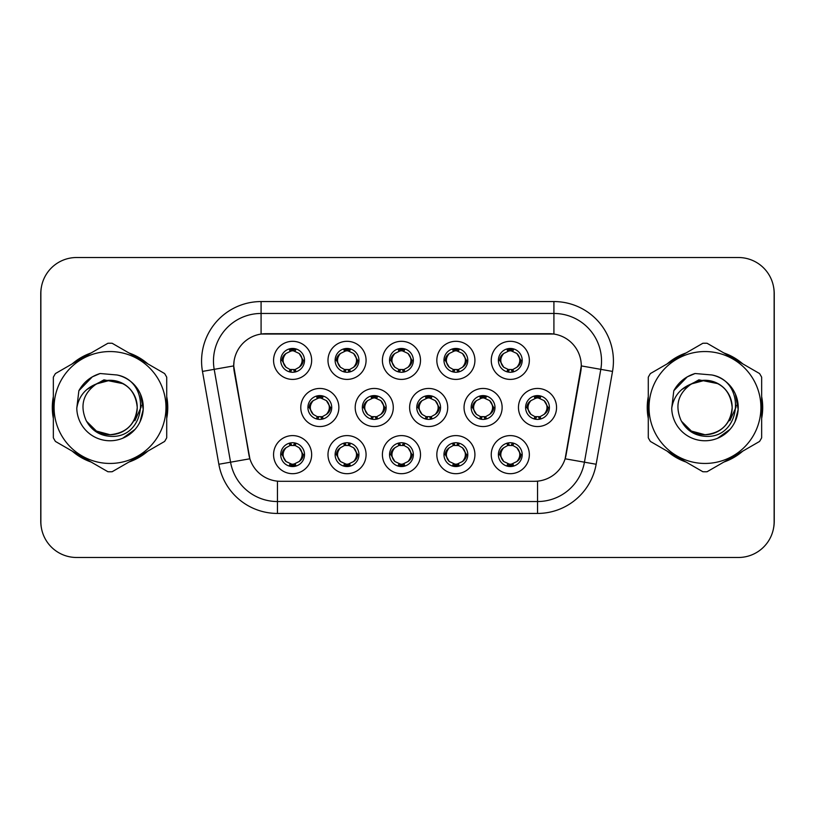 <?xml version="1.0" encoding="UTF-8"?>
<svg xmlns="http://www.w3.org/2000/svg" width="815" height="815" viewBox="0 0 815 815"><rect width="100%" height="100%" fill="white"/><g stroke="black" fill="none" stroke-linecap="round" stroke-linejoin="round"><path stroke-width="1.22" d="M474.921 454.638A19.051 19.051 0 0 1 455.88 473.688A19.051 19.051 0 0 1 436.83 454.638A19.051 19.051 0 0 1 455.88 435.597A19.051 19.051 0 0 1 474.921 454.638M443.971 454.638A11.899 11.899 0 0 0 455.88 466.547A11.899 11.899 0 0 0 467.779 454.638A11.899 11.899 0 0 0 455.88 442.739A11.899 11.899 0 0 0 443.971 454.638L445.265 454.638L449.32 461.545A9.525 9.525 0 0 1 449.32 447.73C446.712 449.534 445.367 451.836 445.265 454.638M420.499 454.638A19.051 19.051 0 0 1 401.449 473.688A19.051 19.051 0 0 1 382.408 454.638A19.051 19.051 0 0 1 401.449 435.597A19.051 19.051 0 0 1 420.499 454.638M389.55 454.638A11.899 11.899 0 0 0 401.449 466.547A11.899 11.899 0 0 0 413.358 454.638A11.899 11.899 0 0 0 401.449 442.739A11.899 11.899 0 0 0 389.55 454.638L390.843 454.638L394.898 461.545A9.525 9.525 0 0 1 394.898 447.73C392.29 449.534 390.935 451.836 390.843 454.638M366.078 454.638A19.051 19.051 0 0 1 347.027 473.688A19.051 19.051 0 0 1 327.987 454.638A19.051 19.051 0 0 1 347.027 435.597A19.051 19.051 0 0 1 366.078 454.638M335.128 454.638A11.899 11.899 0 0 0 347.027 466.547A11.899 11.899 0 0 0 358.936 454.638A11.899 11.899 0 0 0 347.027 442.739A11.899 11.899 0 0 0 335.128 454.638L336.412 454.638L340.476 461.545A9.525 9.525 0 0 1 340.476 447.73C337.868 449.534 336.514 451.836 336.412 454.638M311.656 454.638A19.051 19.051 0 0 1 292.605 473.688A19.051 19.051 0 0 1 273.565 454.638A19.051 19.051 0 0 1 292.605 435.597A19.051 19.051 0 0 1 311.656 454.638M280.706 454.638A11.899 11.899 0 0 0 292.605 466.547A11.899 11.899 0 0 0 304.515 454.638A11.899 11.899 0 0 0 292.605 442.739A11.899 11.899 0 0 0 280.706 454.638L281.99 454.638L286.055 461.545A9.525 9.525 0 0 1 286.045 447.73C283.447 449.534 282.092 451.836 281.99 454.638M529.343 454.638A19.051 19.051 0 0 1 510.302 473.688A19.051 19.051 0 0 1 491.251 454.638A19.051 19.051 0 0 1 510.302 435.597A19.051 19.051 0 0 1 529.343 454.638M498.393 454.638A11.899 11.899 0 0 0 510.302 466.547A11.899 11.899 0 0 0 522.201 454.638A11.899 11.899 0 0 0 510.302 442.739A11.899 11.899 0 0 0 498.393 454.638L499.687 454.638L503.741 461.545A9.525 9.525 0 0 1 503.741 447.73C501.144 449.534 499.789 451.836 499.687 454.638M502.132 407.5A19.051 19.051 0 0 1 483.091 426.551A19.051 19.051 0 0 1 464.041 407.5A19.051 19.051 0 0 1 483.091 388.449A19.051 19.051 0 0 1 502.132 407.5M471.182 407.5A11.899 11.899 0 0 0 483.091 419.399A11.899 11.899 0 0 0 494.99 407.5A11.899 11.899 0 0 0 483.091 395.601A11.899 11.899 0 0 0 471.182 407.5L472.476 407.52L476.531 414.407A9.525 9.525 0 0 1 476.541 400.583C473.923 402.396 472.568 404.698 472.476 407.52M447.71 407.5A19.051 19.051 0 0 1 428.67 426.551A19.051 19.051 0 0 1 409.619 407.5A19.051 19.051 0 0 1 428.67 388.449A19.051 19.051 0 0 1 447.71 407.5M416.76 407.5A11.899 11.899 0 0 0 428.67 419.399A11.899 11.899 0 0 0 440.569 407.5A11.899 11.899 0 0 0 428.67 395.601A11.899 11.899 0 0 0 416.76 407.5L418.054 407.52L422.109 414.407A9.525 9.525 0 0 1 422.119 400.583C419.501 402.396 418.146 404.698 418.054 407.52M393.288 407.5A19.051 19.051 0 0 1 374.238 426.551A19.051 19.051 0 0 1 355.197 407.5A19.051 19.051 0 0 1 374.238 388.449A19.051 19.051 0 0 1 393.288 407.5M362.339 407.5A11.899 11.899 0 0 0 374.238 419.399A11.899 11.899 0 0 0 386.147 407.5A11.899 11.899 0 0 0 374.238 395.601A11.899 11.899 0 0 0 362.339 407.5L363.622 407.52L367.687 414.407A9.525 9.525 0 0 1 367.697 400.583A9.525 9.525 0 0 0 364.723 407.5M338.867 407.5A19.051 19.051 0 0 1 319.816 426.551A19.051 19.051 0 0 1 300.776 407.5A19.051 19.051 0 0 1 319.816 388.449A19.051 19.051 0 0 1 338.867 407.5M307.917 407.5A11.899 11.899 0 0 0 319.816 419.399A11.899 11.899 0 0 0 331.725 407.5A11.899 11.899 0 0 0 319.816 395.601A11.899 11.899 0 0 0 307.917 407.5L309.201 407.52L313.266 414.407A9.525 9.525 0 0 1 313.276 400.583C310.647 402.396 309.303 404.698 309.201 407.52M556.553 407.5A19.051 19.051 0 0 1 537.513 426.551A19.051 19.051 0 0 1 518.462 407.5A19.051 19.051 0 0 1 537.513 388.449A19.051 19.051 0 0 1 556.553 407.5M525.604 407.5A11.899 11.899 0 0 0 537.513 419.399A11.899 11.899 0 0 0 549.412 407.5A11.899 11.899 0 0 0 537.513 395.601A11.899 11.899 0 0 0 525.604 407.5L526.898 407.52L530.952 414.407A9.525 9.525 0 0 1 530.973 400.583C528.344 402.396 526.989 404.698 526.898 407.52M474.921 360.362A19.051 19.051 0 0 1 455.88 379.403A19.051 19.051 0 0 1 436.83 360.362A19.051 19.051 0 0 1 455.88 341.312A19.051 19.051 0 0 1 474.921 360.362M443.971 360.362A11.899 11.899 0 0 0 455.88 372.261A11.899 11.899 0 0 0 467.779 360.362A11.899 11.899 0 0 0 455.88 348.453A11.899 11.899 0 0 0 443.971 360.362M420.499 360.362A19.051 19.051 0 0 1 401.449 379.403A19.051 19.051 0 0 1 382.408 360.362A19.051 19.051 0 0 1 401.449 341.312A19.051 19.051 0 0 1 420.499 360.362M389.55 360.362A11.899 11.899 0 0 0 401.449 372.261A11.899 11.899 0 0 0 413.358 360.362A11.899 11.899 0 0 0 401.449 348.453A11.899 11.899 0 0 0 389.55 360.362M366.078 360.362A19.051 19.051 0 0 1 347.027 379.403A19.051 19.051 0 0 1 327.987 360.362A19.051 19.051 0 0 1 347.027 341.312A19.051 19.051 0 0 1 366.078 360.362M335.128 360.362A11.899 11.899 0 0 0 347.027 372.261A11.899 11.899 0 0 0 358.936 360.362A11.899 11.899 0 0 0 347.027 348.453A11.899 11.899 0 0 0 335.128 360.362M311.656 360.362A19.051 19.051 0 0 1 292.605 379.403A19.051 19.051 0 0 1 273.565 360.362A19.051 19.051 0 0 1 292.605 341.312A19.051 19.051 0 0 1 311.656 360.362M280.706 360.362A11.899 11.899 0 0 0 292.605 372.261A11.899 11.899 0 0 0 304.515 360.362A11.899 11.899 0 0 0 292.605 348.453A11.899 11.899 0 0 0 280.706 360.362M529.343 360.362A19.051 19.051 0 0 1 510.302 379.403A19.051 19.051 0 0 1 491.251 360.362A19.051 19.051 0 0 1 510.302 341.312A19.051 19.051 0 0 1 529.343 360.362M498.393 360.362A11.899 11.899 0 0 0 510.302 372.261A11.899 11.899 0 0 0 522.201 360.362A11.899 11.899 0 0 0 510.302 348.453A11.899 11.899 0 0 0 498.393 360.362M218.848 464.255L202.477 371.416A59.515 59.515 0 0 1 261.085 301.56L553.915 301.56A59.515 59.515 0 0 1 612.523 371.416L596.152 464.255A59.515 59.515 0 0 1 537.543 513.44L277.457 513.44A59.515 59.515 0 0 1 218.848 464.255L249.879 458.784L234.2 371.416A32.142 32.142 0 0 1 265.843 333.702L549.157 333.702A32.142 32.142 0 0 1 580.8 371.416L566.109 454.739A32.142 32.142 0 0 1 534.457 481.298L280.543 481.298A32.142 32.142 0 0 1 248.891 454.739L233.711 365.904L214.192 369.348A47.616 47.616 0 0 1 261.085 313.459L553.915 313.459A47.616 47.616 0 0 1 600.808 369.348L584.437 462.197A47.616 47.616 0 0 1 537.543 501.541L277.457 501.541A47.616 47.616 0 0 1 230.564 462.197L214.192 369.348A47.616 47.616 0 0 1 213.469 361.076M53.342 396.579A57.733 57.733 0 0 0 53.342 418.421M72.229 451.133A57.733 57.733 0 0 0 91.137 462.054M128.923 462.054A57.733 57.733 0 0 0 147.831 451.133M166.718 418.421A57.733 57.733 0 0 0 166.718 396.579M648.282 396.579A57.733 57.733 0 0 0 648.282 418.421M667.169 451.133A57.733 57.733 0 0 0 686.077 462.054M723.863 462.054A57.733 57.733 0 0 0 742.771 451.133M761.658 418.421A57.733 57.733 0 0 0 761.658 396.579M261.085 301.56L261.085 334.048L553.915 334.048L553.915 301.56M233.711 365.833L234.058 361.076M534.457 481.298L280.543 481.298M612.523 371.416L581.289 365.904L565.121 458.784L596.152 464.255M566.109 454.739L565.916 455.758M249.084 455.758L248.891 454.739M147.831 363.867A57.733 57.733 0 0 0 128.923 352.946M91.137 352.946A57.733 57.733 0 0 0 72.229 363.867M742.771 363.867A57.733 57.733 0 0 0 723.863 352.946M686.077 352.946A57.733 57.733 0 0 0 667.169 363.867M774.128 293.227A35.707 35.707 0 0 0 738.421 257.52L76.579 257.52A35.707 35.707 0 0 0 40.872 293.227L40.872 521.773A35.707 35.707 0 0 0 76.579 557.48L738.421 557.48A35.707 35.707 0 0 0 774.128 521.773L774.128 293.227M41.504 286.523A35.707 35.707 0 0 0 40.75 293.818L40.75 521.182A35.707 35.707 0 0 0 41.504 528.477M773.496 528.477A35.707 35.707 0 0 0 774.25 521.182L774.25 293.818A35.707 35.707 0 0 0 773.496 286.523M519.827 360.362A9.525 9.525 0 0 1 516.853 367.27C519.461 365.466 520.816 363.164 520.917 360.362L516.853 353.455A9.525 9.525 0 0 1 519.827 360.362M507.959 372.037L508.957 369.786L503.741 367.27C499.829 362.655 499.829 358.05 503.741 353.455C501.133 355.259 499.778 357.561 499.687 360.373L503.741 367.27A9.525 9.525 0 0 1 503.762 353.445A9.525 9.525 0 0 0 500.777 360.362M510.822 348.474L510.71 350.847L512.727 351.153A9.525 9.525 0 0 1 512.798 351.173L513.786 348.983M507.511 351.255L509.884 350.847L509.844 349.961M509.783 348.474L509.884 350.847M512.645 348.688L511.311 350.898L516.853 353.455C520.775 358.06 520.775 362.665 516.853 367.27L512.798 369.552L513.786 371.742M512.645 372.037L511.637 369.786L512.798 369.552M511.311 369.827L512.34 372.088M512.839 369.541L507.511 369.47M507.959 348.688L508.957 350.929L503.741 353.455M509.283 350.898L508.254 348.637M547.038 407.5A9.525 9.525 0 0 1 544.063 414.407C546.671 412.604 548.026 410.302 548.128 407.5L544.063 400.593A9.525 9.525 0 0 1 547.038 407.5M538.032 395.611L537.931 397.985L539.938 398.291A9.525 9.525 0 0 1 540.009 398.311L540.997 396.121M534.721 398.392L537.095 397.985L537.054 397.099M536.993 395.611L537.095 397.985M539.856 395.825L538.532 398.036L544.063 400.593C547.986 405.208 547.986 409.802 544.063 414.407L540.009 416.689L540.997 418.879M539.856 419.175L538.847 416.923L540.009 416.689M538.532 416.964L539.55 419.226M540.05 416.679L534.732 416.608M535.17 419.175L536.494 416.964L535.007 416.689L534.029 418.879M535.17 395.825L536.168 398.077L530.952 400.593C527.04 405.198 527.04 409.792 530.952 414.407L535.007 416.689M512.645 466.312L511.637 464.071L516.853 461.545C520.775 456.95 520.775 452.345 516.853 447.73A9.525 9.525 0 0 1 516.842 461.555C519.461 459.741 520.816 457.439 520.917 454.627L516.853 447.73L512.798 445.448L513.786 443.258M509.783 466.526L509.884 464.153L507.867 463.847A9.525 9.525 0 0 1 507.796 463.827L506.818 466.017M513.083 463.745L510.72 464.153L510.75 465.039M510.822 466.526L510.72 464.153M507.959 466.312L509.283 464.102L503.741 461.545C499.829 456.94 499.829 452.335 503.741 447.73L507.796 445.448L506.818 443.258M507.959 442.963L508.957 445.214L507.796 445.448M509.283 445.173L508.254 442.912M507.755 445.459L513.083 445.53M512.645 442.963L511.311 445.173L512.798 445.448M511.311 464.102L512.34 466.363M137.226 406.522A27.211 27.211 0 0 0 96.415 383.936C83.079 393.431 79.676 405.676 86.217 420.672L86.584 421.314A27.211 27.211 0 0 0 110.025 434.711C126.559 433.101 135.626 424.034 137.236 407.5C135.626 390.966 126.559 381.899 110.025 380.289L96.415 383.936L110.025 380.289C126.559 381.899 135.626 390.966 137.236 407.5C135.626 424.034 126.559 433.101 110.025 434.711A27.211 27.211 0 0 0 137.236 407.5C135.626 390.966 126.559 381.899 110.025 380.289C126.559 381.899 135.626 390.966 137.236 407.5C135.626 424.034 126.559 433.101 110.025 434.711C126.559 433.101 135.626 424.034 137.236 407.5C135.626 390.966 126.559 381.899 110.025 380.289C126.559 381.899 135.626 390.966 137.236 407.5C135.626 424.034 126.559 433.101 110.025 434.711C126.559 433.101 135.626 424.034 137.236 407.5C135.626 390.966 126.559 381.899 110.025 380.289C126.559 381.899 135.626 390.966 137.236 407.5C135.626 424.034 126.559 433.101 110.025 434.711L96.425 431.064L86.584 421.314L96.425 431.064L110.025 434.711L96.425 431.064L86.584 421.314L96.425 431.064L110.025 434.711L96.425 431.064L86.584 421.314L96.425 431.064L110.025 434.711L96.425 431.064L86.584 421.314C91.8 430.503 99.613 435.495 110.025 436.3C146.415 439.346 152.099 381.349 117.003 374.981L100.133 373.514C90.74 376.408 83.65 382.143 78.872 390.711L76.783 408.223A33.262 33.262 0 0 0 110.025 440.762A33.262 33.262 0 0 0 117.003 374.981M110.025 463.45A55.95 55.95 0 0 0 165.975 407.5A55.95 55.95 0 0 0 110.025 351.55A55.95 55.95 0 0 0 54.085 407.5A55.95 55.95 0 0 0 110.025 463.45M110.025 471.783A64.283 64.283 0 0 0 112.134 471.742L164.61 441.445A64.283 64.283 0 0 0 166.718 437.798L166.718 377.202A64.283 64.283 0 0 0 164.61 373.555L112.134 343.258A64.283 64.283 0 0 0 107.926 343.258L55.44 373.555A64.283 64.283 0 0 0 53.342 377.202L53.342 437.798A64.283 64.283 0 0 0 55.44 441.445L107.926 471.742A64.283 64.283 0 0 0 110.025 471.783M140.465 394.083L143.226 409.446L140.027 421.854M135.137 429.322L122.658 438.266M76.783 408.223C78.698 396.498 85.249 388.409 96.415 383.936M78.872 390.711L92.329 376.846L99.939 373.576L92.329 376.846L78.902 390.65L92.329 376.846L99.939 373.576L92.329 376.846L78.872 390.711L92.329 376.846L100.133 373.514L92.329 376.846L87.898 379.872L92.329 376.846L100.133 373.514L92.329 376.846L87.898 379.872L92.329 376.846L100.133 373.514L92.329 376.846L87.898 379.872L92.329 376.846L100.133 373.514L92.329 376.846L87.898 379.872M99.939 373.576L92.329 376.846L78.902 390.65L92.329 376.846L99.939 373.576L92.329 376.846L78.902 390.65M166.718 414.631A57.142 57.142 0 0 0 166.718 400.369M144.55 361.972A57.142 57.142 0 0 0 132.203 354.841M87.857 354.841A57.142 57.142 0 0 0 75.51 361.972M53.342 400.369A57.142 57.142 0 0 0 53.342 414.631M141.25 405.249L140.954 407.5L134.883 420.713M123.238 383.712L103.943 379.841L86.798 389.539M75.51 453.028A57.142 57.142 0 0 0 87.857 460.159M132.203 460.159A57.142 57.142 0 0 0 144.55 453.028M732.165 406.522A27.211 27.211 0 0 0 691.354 383.936C678.019 393.431 674.626 405.676 681.167 420.672L681.534 421.314A27.211 27.211 0 0 0 704.975 434.711C721.499 433.101 730.566 424.034 732.186 407.5C730.566 390.966 721.499 381.899 704.975 380.289L691.354 383.936L704.975 380.289C721.499 381.899 730.566 390.966 732.186 407.5C730.566 424.034 721.499 433.101 704.975 434.711A27.211 27.211 0 0 0 732.186 407.5C730.566 390.966 721.499 381.899 704.975 380.289C721.499 381.899 730.566 390.966 732.186 407.5C730.566 424.034 721.499 433.101 704.975 434.711C721.499 433.101 730.566 424.034 732.186 407.5C730.566 390.966 721.499 381.899 704.975 380.289C721.499 381.899 730.566 390.966 732.186 407.5C730.566 424.034 721.499 433.101 704.975 434.711C721.499 433.101 730.566 424.034 732.186 407.5C730.566 390.966 721.499 381.899 704.975 380.289C721.499 381.899 730.566 390.966 732.186 407.5C730.566 424.034 721.499 433.101 704.975 434.711L691.365 431.064L681.534 421.314L691.365 431.064L704.975 434.711L691.365 431.064L681.534 421.314L691.365 431.064L704.975 434.711L691.365 431.064L681.534 421.314L691.365 431.064L704.975 434.711L691.365 431.064L681.534 421.314C686.739 430.503 694.553 435.495 704.975 436.3C741.365 439.346 747.039 381.349 711.953 374.981L695.083 373.514C685.68 376.408 678.589 382.143 673.811 390.711L671.723 408.223A33.262 33.262 0 0 0 704.975 440.762A33.262 33.262 0 0 0 711.953 374.981M704.975 463.45A55.95 55.95 0 0 0 760.915 407.5A55.95 55.95 0 0 0 704.975 351.55A55.95 55.95 0 0 0 649.025 407.5A55.95 55.95 0 0 0 704.975 463.45M704.975 471.783A64.283 64.283 0 0 0 707.074 471.742L759.56 441.445A64.283 64.283 0 0 0 761.658 437.798L761.658 377.202A64.283 64.283 0 0 0 759.56 373.555L707.074 343.258A64.283 64.283 0 0 0 702.866 343.258L650.39 373.555A64.283 64.283 0 0 0 648.282 377.202L648.282 437.798A64.283 64.283 0 0 0 650.39 441.445L702.866 471.742A64.283 64.283 0 0 0 704.975 471.783M735.405 394.083L738.166 409.446L734.967 421.854M730.077 429.322L717.597 438.266M671.723 408.223C673.648 396.498 680.189 388.409 691.354 383.936M673.811 390.711L687.269 376.846L694.879 373.576L687.269 376.846L673.842 390.65L687.269 376.846L694.879 373.576L687.269 376.846L673.842 390.65L687.269 376.846L694.879 373.576L687.269 376.846L673.811 390.711L687.269 376.846L695.083 373.514L687.269 376.846L682.848 379.872L687.269 376.846L695.083 373.514L687.269 376.846L682.848 379.872L687.269 376.846L695.083 373.514L687.269 376.846L682.848 379.872L687.269 376.846L695.083 373.514L687.269 376.846L682.848 379.872M694.879 373.576L687.269 376.846L673.842 390.65M761.658 414.631A57.142 57.142 0 0 0 761.658 400.369M739.49 361.972A57.142 57.142 0 0 0 727.143 354.841M682.797 354.841A57.142 57.142 0 0 0 670.45 361.972M648.282 400.369A57.142 57.142 0 0 0 648.282 414.631M736.19 405.249L735.894 407.5L729.832 420.713M718.188 383.712L698.883 379.841L681.737 389.539M670.45 453.028A57.142 57.142 0 0 0 682.797 460.159M727.143 460.159A57.142 57.142 0 0 0 739.49 453.028M465.396 360.362A9.525 9.525 0 0 1 462.431 367.27C465.039 365.466 466.394 363.164 466.496 360.362L462.431 353.455A9.525 9.525 0 0 1 465.396 360.362M453.537 348.688L454.536 350.929L449.32 353.455C445.408 358.05 445.408 362.655 449.32 367.27A9.525 9.525 0 0 1 449.33 353.445C446.712 355.259 445.357 357.561 445.265 360.373L449.32 367.27L453.374 369.552L452.396 371.742M456.4 348.474L456.288 350.847L458.305 351.153A9.525 9.525 0 0 1 458.376 351.173L459.354 348.983M453.089 351.255L455.463 350.847L455.422 349.961M455.361 348.474L455.463 350.847M458.213 348.688L456.889 350.898L462.431 353.455C466.353 358.06 466.353 362.665 462.431 367.27L458.376 369.552L459.354 371.742M458.213 372.037L457.215 369.786L458.376 369.552M458.417 369.541L453.089 369.47M453.537 372.037L454.862 369.827L453.374 369.552M454.862 350.898L453.833 348.637M410.974 360.362A9.525 9.525 0 0 1 408.009 367.27C410.617 365.466 411.962 363.164 412.064 360.362L408.009 353.455A9.525 9.525 0 0 1 410.974 360.362M399.116 348.688L400.114 350.929L394.898 353.455C390.976 358.05 390.976 362.655 394.898 367.27A9.525 9.525 0 0 1 394.908 353.445C392.29 355.259 390.935 357.561 390.843 360.373L394.898 367.27L398.953 369.552L397.975 371.742M401.968 348.474L401.866 350.847L403.883 351.153A9.525 9.525 0 0 1 403.955 351.173L404.933 348.983M398.667 351.255L401.041 350.847L401 349.961M400.929 348.474L401.041 350.847M403.792 348.688L402.467 350.898L408.009 353.455C411.921 358.06 411.921 362.665 408.009 367.27L403.955 369.552L404.933 371.742M403.792 372.037L402.793 369.786L403.955 369.552M402.467 369.827L403.496 372.088M403.995 369.541L398.667 369.47M399.116 372.037L400.44 369.827L398.953 369.552M356.552 360.362A9.525 9.525 0 0 1 353.588 367.27C356.186 365.466 357.541 363.164 357.642 360.362L353.588 353.455A9.525 9.525 0 0 1 356.552 360.362M344.684 348.688L345.692 350.929L340.476 353.455C336.554 358.05 336.554 362.655 340.476 367.27A9.525 9.525 0 0 1 340.487 353.445C337.868 355.259 336.514 357.561 336.412 360.373L340.476 367.27L344.531 369.552L343.553 371.742M347.547 348.474L347.445 350.847L349.462 351.153A9.525 9.525 0 0 1 349.533 351.173L350.511 348.983M344.246 351.255L346.609 350.847L346.579 349.961M346.507 348.474L346.609 350.847M349.37 348.688L348.046 350.898L353.588 353.455C357.5 358.06 357.5 362.665 353.588 367.27L349.533 369.552L350.511 371.742M349.37 372.037L348.372 369.786L349.533 369.552M348.046 369.827L349.075 372.088M349.574 369.541L344.246 369.47M344.684 372.037L346.018 369.827L344.531 369.552M346.018 350.898L344.99 348.637M302.131 360.362A9.525 9.525 0 0 1 299.166 367.27C301.764 365.466 303.119 363.164 303.221 360.362L299.166 353.455A9.525 9.525 0 0 1 302.131 360.362M290.262 348.688L291.271 350.929L286.055 353.455C282.133 358.05 282.133 362.655 286.055 367.27A9.525 9.525 0 0 1 286.065 353.445C283.437 355.259 282.092 357.561 281.99 360.373L286.055 367.27L290.109 369.552L289.121 371.742M293.125 348.474L293.023 350.847L295.04 351.153A9.525 9.525 0 0 1 295.112 351.173L296.089 348.983M289.824 351.255L292.188 350.847L292.157 349.961M292.086 348.474L292.188 350.847M294.948 348.688L293.624 350.898L299.166 353.455C303.078 358.06 303.078 362.665 299.166 367.27L295.112 369.552L289.824 369.47M294.948 372.037L293.95 369.786L295.112 369.552L296.089 371.742M293.624 369.827L294.653 372.088M290.262 372.037L291.587 369.827L290.109 369.552M458.213 466.312L457.215 464.071L462.431 461.545C466.353 456.95 466.353 452.345 462.431 447.73A9.525 9.525 0 0 1 462.421 461.555C465.039 459.741 466.394 457.439 466.496 454.627L462.431 447.73L458.376 445.448L459.354 443.258M455.361 466.526L455.463 464.153L453.446 463.847A9.525 9.525 0 0 1 453.374 463.827L452.396 466.017M458.662 463.745L456.288 464.153L456.329 465.039M456.4 466.526L456.288 464.153M453.537 466.312L454.862 464.102L449.32 461.545C445.408 456.94 445.408 452.335 449.32 447.73L453.374 445.448L452.396 443.258M453.537 442.963L454.536 445.214L453.374 445.448M454.862 445.173L453.833 442.912M453.334 445.459L458.662 445.53M458.213 442.963L456.889 445.173L458.376 445.448M403.792 466.312L402.793 464.071L408.009 461.545C411.921 456.95 411.921 452.345 408.009 447.73A9.525 9.525 0 0 1 407.999 461.555C410.617 459.741 411.972 457.439 412.064 454.627L408.009 447.73L403.955 445.448L404.933 443.258M400.929 466.526L401.041 464.153L399.024 463.847A9.525 9.525 0 0 1 398.953 463.827L397.975 466.017M404.24 463.745L401.866 464.153L401.907 465.039M401.968 466.526L401.866 464.153M399.116 466.312L400.44 464.102L394.898 461.545C390.976 456.94 390.976 452.335 394.898 447.73L398.953 445.448L397.975 443.258M399.116 442.963L400.114 445.214L398.953 445.448M398.912 445.459L404.24 445.53M403.792 442.963L402.467 445.173L403.955 445.448M402.467 464.102L403.496 466.363M349.37 442.963L348.372 445.214L353.588 447.73C357.5 452.345 357.5 456.95 353.588 461.545C356.196 459.741 357.551 457.439 357.642 454.627L353.588 447.73A9.525 9.525 0 0 1 353.567 461.555A9.525 9.525 0 0 0 356.552 454.638M346.507 466.526L346.62 464.153L344.602 463.847A9.525 9.525 0 0 1 344.531 463.827L343.553 466.017M349.818 463.745L347.445 464.153L347.485 465.039M347.547 466.526L347.445 464.153M344.684 466.312L346.018 464.102L340.476 461.545C336.554 456.94 336.554 452.335 340.476 447.73L344.531 445.448L343.553 443.258M344.684 442.963L345.692 445.214L344.531 445.448M346.018 445.173L344.99 442.912M344.49 445.459L349.818 445.53M349.37 466.312L348.372 464.071L353.588 461.545M348.046 464.102L349.075 466.363M294.948 466.312L293.95 464.071L299.166 461.545C303.078 456.95 303.078 452.345 299.166 447.73A9.525 9.525 0 0 1 299.146 461.555C301.774 459.741 303.129 457.439 303.221 454.627L299.166 447.73L295.112 445.448L296.089 443.258M292.086 466.526L292.188 464.153L290.181 463.847A9.525 9.525 0 0 1 290.109 463.827L289.121 466.017M295.397 463.745L293.023 464.153L293.064 465.039M293.125 466.526L293.023 464.153M290.262 466.312L291.587 464.102L286.055 461.545C282.133 456.94 282.133 452.335 286.045 447.73L290.109 445.448L295.387 445.53M290.262 442.963L291.271 445.214L290.109 445.448L289.121 443.258M294.948 442.963L293.624 445.173L295.112 445.448M293.624 464.102L294.653 466.363M492.606 407.5A9.525 9.525 0 0 1 489.642 414.407C492.25 412.604 493.605 410.302 493.707 407.5L489.642 400.593A9.525 9.525 0 0 1 492.606 407.5M483.611 395.611L483.499 397.985L485.516 398.291A9.525 9.525 0 0 1 485.587 398.311L486.565 396.121M480.3 398.392L482.674 397.985L482.633 397.099M482.572 395.611L482.674 397.985M485.434 395.825L484.1 398.036L489.642 400.593C493.564 405.208 493.564 409.802 489.642 414.407L485.587 416.689L486.565 418.879M485.434 419.175L484.426 416.923L485.587 416.689M484.1 416.964L485.129 419.226M485.628 416.679L480.3 416.608M480.748 419.175L482.072 416.964L480.585 416.689L479.607 418.879M480.748 395.825L481.747 398.077L476.531 400.593C472.619 405.198 472.619 409.792 476.531 414.407L480.585 416.689M482.072 398.036L481.044 395.774M438.185 407.5A9.525 9.525 0 0 1 435.22 414.407C437.828 412.604 439.173 410.302 439.275 407.5L435.22 400.593A9.525 9.525 0 0 1 438.185 407.5M429.179 395.611L429.077 397.985L431.094 398.291A9.525 9.525 0 0 1 431.166 398.311L432.144 396.121M425.878 398.392L428.252 397.985L428.211 397.099M428.15 395.611L428.252 397.985M431.003 395.825L429.678 398.036L435.22 400.593C439.132 405.208 439.132 409.802 435.22 414.407L431.166 416.689L425.878 416.608M431.003 419.175L430.004 416.923L431.166 416.689L432.144 418.879M429.678 416.964L430.707 419.226M426.327 419.175L427.651 416.964L426.163 416.689L425.186 418.879M426.327 395.825L427.325 398.077L422.109 400.593C418.197 405.198 418.197 409.792 422.109 414.407L426.163 416.689M427.651 398.036L426.622 395.774M383.763 407.5A9.525 9.525 0 0 1 380.799 414.407C383.407 412.604 384.751 410.302 384.853 407.5L380.799 400.593A9.525 9.525 0 0 1 383.763 407.5M374.757 395.611L374.656 397.985L376.673 398.291A9.525 9.525 0 0 1 376.744 398.311L377.722 396.121M371.457 398.392L373.83 397.985L373.79 397.099M373.718 395.611L373.83 397.985M376.581 395.825L375.257 398.036L380.799 400.593C384.711 405.208 384.711 409.802 380.799 414.407L376.744 416.689L377.722 418.879M376.581 419.175L375.583 416.923L376.744 416.689M375.257 416.964L376.286 419.226M376.785 416.679L371.457 416.608M371.895 419.175L373.229 416.964L371.742 416.689L370.764 418.879M371.895 395.825L372.903 398.077L367.687 400.593C363.765 405.198 363.765 409.792 367.687 414.407L371.742 416.689M373.229 398.036L372.2 395.774M367.687 400.593C365.079 402.396 363.724 404.698 363.622 407.52M329.341 407.5A9.525 9.525 0 0 1 326.377 414.407C328.975 412.604 330.33 410.302 330.432 407.5L326.377 400.593A9.525 9.525 0 0 1 329.341 407.5M320.336 395.611L320.234 397.985L322.251 398.291A9.525 9.525 0 0 1 322.322 398.311L323.3 396.121M317.035 398.392L319.399 397.985L319.368 397.099M319.297 395.611L319.399 397.985M322.159 395.825L320.835 398.036L326.377 400.593C330.289 405.208 330.289 409.802 326.377 414.407L322.322 416.689L323.3 418.879M322.159 419.175L321.161 416.923L322.322 416.689M322.363 416.679L317.035 416.608M317.473 419.175L318.797 416.964L317.32 416.689L316.332 418.879M317.473 395.825L318.482 398.077L313.266 400.593C309.343 405.198 309.343 409.792 313.266 414.407L317.32 416.689M318.797 398.036L317.779 395.774M537.543 481.156L537.543 513.44M277.457 513.44L277.457 481.156M202.477 371.416L214.192 369.348M520.917 360.362L522.201 360.362M498.393 360.352L499.687 360.373M507.796 351.173L506.818 348.983M507.796 369.552L506.818 371.742M527.988 407.5A9.525 9.525 0 0 1 530.973 400.583M548.128 407.5L549.412 407.5M535.007 398.311L534.029 396.121M519.827 454.638A9.525 9.525 0 0 1 516.842 461.555M522.201 454.648L520.917 454.627M512.798 463.827L513.786 466.017M446.355 360.362A9.525 9.525 0 0 1 449.33 353.445M466.496 360.362L467.779 360.362M443.971 360.352L445.265 360.373M453.374 351.173L452.396 348.983M391.934 360.362A9.525 9.525 0 0 1 394.908 353.445M412.064 360.362L413.358 360.362M389.55 360.352L390.843 360.373M398.953 351.173L397.975 348.983M337.512 360.362A9.525 9.525 0 0 1 340.487 353.445M357.642 360.362L358.936 360.362M335.128 360.352L336.412 360.373M344.531 351.173L343.553 348.983M283.08 360.362A9.525 9.525 0 0 1 286.065 353.445M303.221 360.362L304.515 360.362M280.706 360.352L281.99 360.373M290.109 351.173L289.121 348.983M465.396 454.638A9.525 9.525 0 0 1 462.421 461.555M467.779 454.648L466.496 454.627M458.376 463.827L459.354 466.017M410.974 454.638A9.525 9.525 0 0 1 407.999 461.555M413.358 454.648L412.064 454.627M403.955 463.827L404.933 466.017M358.936 454.648L357.642 454.627M349.533 463.827L350.511 466.017M349.533 445.448L350.511 443.258M302.131 454.638A9.525 9.525 0 0 1 299.146 461.555M304.515 454.648L303.221 454.627M295.112 463.827L296.089 466.017M473.566 407.5A9.525 9.525 0 0 1 476.541 400.583M493.707 407.5L494.99 407.5M480.585 398.311L479.607 396.121M419.144 407.5A9.525 9.525 0 0 1 422.119 400.583M439.275 407.5L440.569 407.5M426.163 398.311L425.186 396.121M384.853 407.5L386.147 407.5M371.742 398.311L370.764 396.121M310.291 407.5A9.525 9.525 0 0 1 313.276 400.583M330.432 407.5L331.725 407.5M317.32 398.311L316.332 396.121M512.34 348.637L511.311 350.888M508.254 372.088L509.294 369.827M539.55 395.774L538.521 398.026M536.504 398.026L535.465 395.774M535.465 419.226L536.504 416.974M508.254 466.363L509.294 464.112M512.34 442.912L511.311 445.173M457.918 348.637L456.879 350.888M456.879 369.827L457.918 372.088M453.833 372.088L454.872 369.827M403.496 348.637L402.457 350.888M400.45 350.888L399.411 348.637M399.411 372.088L400.45 369.827M349.075 348.637L348.036 350.888M344.99 372.088L346.018 369.827M294.653 348.637L293.614 350.888M291.597 350.888L290.568 348.637M290.568 372.088L291.597 369.827M453.833 466.363L454.872 464.112M456.879 464.112L457.918 466.363M457.918 442.912L456.879 445.173M399.411 466.363L400.45 464.112M400.45 445.173L399.411 442.912M403.496 442.912L402.457 445.173M344.99 466.363L346.018 464.112M349.075 442.912L348.036 445.173M290.568 466.363L291.597 464.112M291.597 445.173L290.568 442.912M294.653 442.912L293.614 445.173M485.129 395.774L484.09 398.026M481.044 419.226L482.083 416.974M430.707 395.774L429.668 398.026M426.622 419.226L427.661 416.974M376.286 395.774L375.246 398.026M372.2 419.226L373.239 416.974M321.864 395.774L320.825 398.026M320.825 416.974L321.864 419.226M317.779 419.226L318.808 416.974"/></g></svg>
